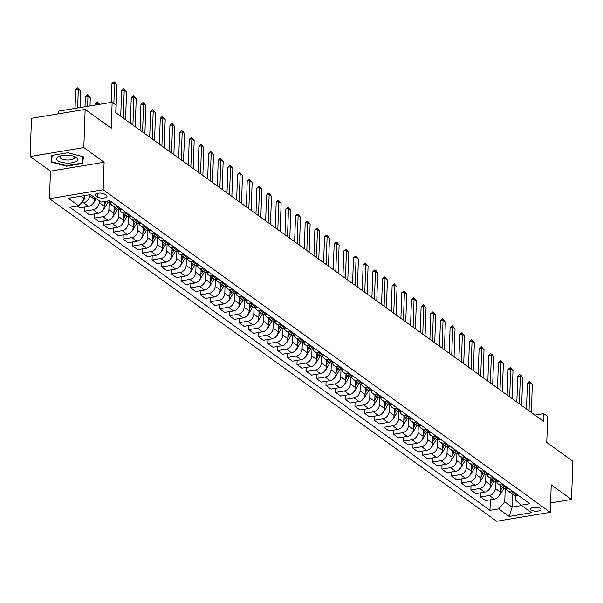 <?xml version="1.0" encoding="UTF-8"?>
<svg xmlns="http://www.w3.org/2000/svg" width="603" height="603" viewBox="0 0 603 603"><rect width="100%" height="100%" fill="white"/><g stroke="black" fill="none" stroke-linecap="round" stroke-linejoin="round"><path stroke-width="0.9" d="M540.454 508.48A5.261 1.937 -178 0 0 534.575 507.327A5.261 1.937 -178 0 0 530.557 509.068A5.261 1.937 -178 0 0 531.175 510.017A5.261 1.937 -178 0 0 537.054 511.171A5.261 1.937 -178 0 0 541.072 509.429A5.261 1.937 -178 0 0 540.454 508.48M49.476 198.658L496.593 521.248L550.268 512.339L103.151 189.749L49.476 198.658L50.441 171.154L104.108 162.237L83.817 147.599L30.15 156.516L50.441 171.154M30.15 156.516L31.484 118.309L85.151 109.399L111.238 128.22L112.143 102.239L58.476 111.156L58.385 113.846M550.592 502.94L571.516 499.465L572.85 461.265L546.763 442.444L547.675 416.462L543.808 413.673L534.982 415.143M83.817 147.599L85.151 109.399M112.143 102.239L116.01 105.028L115.746 112.671L543.544 421.316L543.808 413.673M95.719 195.711L97.415 196.94A5.095 1.877 -178 0 0 103.113 198.055A5.095 1.877 -178 0 0 107.01 196.374A5.095 1.877 -178 0 0 106.407 195.447L104.711 194.219A5.095 1.877 -178 0 0 99.013 193.111A5.095 1.877 -178 0 0 95.116 194.792A5.095 1.877 -178 0 0 95.719 195.711L95.779 193.91M81.096 196.156L84.684 198.741L78.669 205.819L69.895 207.274L489.96 510.349L490.329 499.789M78.669 205.819L68.237 198.289L90.571 194.581L101.01 202.111L109.784 200.648L529.849 503.724L521.075 505.178L531.507 512.708L509.173 516.417L498.734 508.887L489.96 510.349M104.108 162.237L103.151 189.749M571.516 499.465L551.225 484.827L550.268 512.339M521.075 505.178L515.49 500.03L515.648 495.493M512.542 494.287L512.098 507.108L521.572 505.54M84.797 195.538L84.684 198.741M89.576 194.746L89.546 195.666A6.58 5.359 125.8 0 1 83.531 202.744L80.915 203.181M94.633 197.505L94.573 199.291A6.58 5.359 125.8 0 1 88.558 206.369L79.777 207.824L77.305 206.045M99.269 200.852L99.209 202.638A6.58 5.359 125.8 0 1 93.194 209.716L84.42 211.171L84.563 207.033M104.394 201.545L104.229 206.264A6.58 5.359 125.8 0 1 98.214 213.341L89.44 214.796L84.42 211.171M109.113 202.661L108.872 209.61A6.58 5.359 125.8 0 1 102.857 216.688L94.076 218.143L94.219 214.005M114.118 206.829L113.892 213.236A6.58 5.359 125.8 0 1 107.877 220.306L99.103 221.768L94.076 218.143M118.776 209.625L118.527 216.583A6.58 5.359 125.8 0 1 112.512 223.653L103.739 225.115L103.882 220.969M123.781 213.801L123.555 220.201A6.58 5.359 125.8 0 1 117.54 227.278L108.766 228.741L103.739 225.115M128.431 216.598L128.19 223.547A6.58 5.359 125.8 0 1 122.175 230.625L113.402 232.087L113.545 227.942M133.436 220.773L133.218 227.173A6.58 5.359 125.8 0 1 127.203 234.25L118.422 235.705L113.402 232.087M138.095 223.57L137.853 230.519A6.58 5.359 125.8 0 1 131.838 237.597L123.057 239.052L123.208 234.914M143.099 227.738L142.873 234.145A6.58 5.359 125.8 0 1 136.858 241.223L128.085 242.677L123.057 239.052M147.758 230.542L147.516 237.492A6.58 5.359 125.8 0 1 141.501 244.569L132.72 246.024L132.864 241.886M152.763 234.71L152.536 241.117A6.58 5.359 125.8 0 1 146.521 248.195L137.748 249.65L132.72 246.024M157.421 237.507L157.172 244.464A6.58 5.359 125.8 0 1 151.157 251.534L142.383 252.996L142.527 248.858M162.426 241.682L162.199 248.089A6.58 5.359 125.8 0 1 156.185 255.159L147.403 256.622L142.383 252.996M167.076 244.479L166.835 251.428A6.58 5.359 125.8 0 1 160.82 258.506L152.046 259.968L152.19 255.823M172.081 248.655L171.863 255.054A6.58 5.359 125.8 0 1 165.848 262.132L157.066 263.586L152.046 259.968M176.739 251.451L176.498 258.401A6.58 5.359 125.8 0 1 170.483 265.478L161.702 266.933L161.853 262.795M181.744 255.619L181.518 262.026A6.58 5.359 125.8 0 1 175.503 269.104L166.73 270.559L161.702 266.933M186.402 258.423L186.161 265.373A6.58 5.359 125.8 0 1 180.146 272.45L171.365 273.905L171.508 269.767M191.407 262.591L191.181 268.998A6.58 5.359 125.8 0 1 185.166 276.076L176.393 277.531L171.365 273.905M196.065 265.388L195.817 272.345A6.58 5.359 125.8 0 1 189.802 279.415L181.028 280.877L181.171 276.739M201.07 269.564L200.844 275.97A6.58 5.359 125.8 0 1 194.829 283.041L186.048 284.503L181.028 280.877M205.721 272.36L205.48 279.31A6.58 5.359 125.8 0 1 199.465 286.387L190.691 287.85L190.834 283.704M210.726 276.536L210.507 282.935A6.58 5.359 125.8 0 1 204.492 290.013L195.711 291.468L190.691 287.85M215.384 279.332L215.143 286.282A6.58 5.359 125.8 0 1 209.128 293.36L200.347 294.814L200.498 290.676M220.389 283.5L220.163 289.907A6.58 5.359 125.8 0 1 214.148 296.985L205.374 298.44L200.347 294.814M225.047 286.304L224.806 293.254A6.58 5.359 125.8 0 1 218.783 300.332L210.01 301.786L210.153 297.648M230.052 290.473L229.826 296.88A6.58 5.359 125.8 0 1 223.811 303.957L215.037 305.412L210.01 301.786M234.71 293.277L234.461 300.226A6.58 5.359 125.8 0 1 228.447 307.304L219.673 308.759L219.816 304.621M239.715 297.445L239.489 303.852A6.58 5.359 125.8 0 1 233.474 310.922L224.693 312.384L219.673 308.759M244.366 300.241L244.125 307.198A6.58 5.359 125.8 0 1 238.11 314.269L229.336 315.731L229.479 311.585M249.371 304.417L249.152 310.816A6.58 5.359 125.8 0 1 243.137 317.894L234.356 319.356L229.336 315.731M254.029 307.213L253.788 314.163A6.58 5.359 125.8 0 1 247.773 321.241L238.992 322.695L239.142 318.557M259.034 311.382L258.808 317.789A6.58 5.359 125.8 0 1 252.793 324.866L244.019 326.321L238.992 322.695M263.692 314.186L263.451 321.135A6.58 5.359 125.8 0 1 257.428 328.213L248.655 329.668L248.798 325.53M268.697 318.354L268.471 324.761A6.58 5.359 125.8 0 1 262.456 331.838L253.682 333.293L248.655 329.668M273.355 321.158L273.106 328.107A6.58 5.359 125.8 0 1 267.091 335.185L258.318 336.64L258.461 332.502M278.36 325.326L278.134 331.733A6.58 5.359 125.8 0 1 272.119 338.803L263.338 340.265L258.318 336.64M283.011 328.122L282.769 335.08A6.58 5.359 125.8 0 1 276.754 342.15L267.981 343.612L268.124 339.466M288.015 332.298L287.797 338.698A6.58 5.359 125.8 0 1 281.774 345.775L273.001 347.238L267.981 343.612M292.674 335.095L292.432 342.044A6.58 5.359 125.8 0 1 286.417 349.122L277.636 350.577L277.787 346.439M297.678 339.27L297.452 345.67A6.58 5.359 125.8 0 1 291.437 352.747L282.664 354.202L277.636 350.577M302.337 342.067L302.095 349.016A6.58 5.359 125.8 0 1 296.073 356.094L287.299 357.549L287.443 353.411M307.342 346.235L307.115 352.642A6.58 5.359 125.8 0 1 301.101 359.72L292.327 361.174L287.299 357.549M312 349.039L311.751 355.989A6.58 5.359 125.8 0 1 305.736 363.066L296.962 364.521L297.106 360.383M316.997 353.207L316.779 359.614A6.58 5.359 125.8 0 1 310.764 366.692L301.982 368.147L296.962 364.521M321.655 356.004L321.414 362.961A6.58 5.359 125.8 0 1 315.399 370.031L306.626 371.493L306.769 367.355M326.66 360.179L326.442 366.579A6.58 5.359 125.8 0 1 320.419 373.656L311.645 375.119L306.626 371.493M331.318 362.976L331.077 369.925A6.58 5.359 125.8 0 1 325.062 377.003L316.281 378.465L316.432 374.32M336.323 367.152L336.097 373.551A6.58 5.359 125.8 0 1 330.082 380.629L321.309 382.083L316.281 378.465M340.981 369.948L340.74 376.898A6.58 5.359 125.8 0 1 334.718 383.975L325.944 385.43L326.087 381.292M345.986 374.116L345.76 380.523A6.58 5.359 125.8 0 1 339.745 387.601L330.972 389.056L325.944 385.43M350.644 376.92L350.396 383.87A6.58 5.359 125.8 0 1 344.381 390.948L335.607 392.402L335.75 388.264M355.642 381.088L355.423 387.495A6.58 5.359 125.8 0 1 349.408 394.573L340.627 396.028L335.607 392.402M360.3 383.885L360.059 390.842A6.58 5.359 125.8 0 1 354.044 397.912L345.27 399.374L345.413 395.236M365.305 388.061L365.086 394.468A6.58 5.359 125.8 0 1 359.064 401.538L350.29 403L345.27 399.374M369.963 390.857L369.722 397.807A6.58 5.359 125.8 0 1 363.707 404.884L354.926 406.347L355.077 402.201M374.968 395.033L374.742 401.432A6.58 5.359 125.8 0 1 368.727 408.51L359.953 409.965L354.926 406.347M379.626 397.829L379.385 404.779A6.58 5.359 125.8 0 1 373.363 411.857L364.589 413.311L364.732 409.173M384.631 401.997L384.405 408.404A6.58 5.359 125.8 0 1 378.39 415.482L369.616 416.937L364.589 413.311M389.282 404.801L389.041 411.751A6.58 5.359 125.8 0 1 383.026 418.829L374.252 420.283L374.395 416.145M394.287 408.97L394.068 415.377A6.58 5.359 125.8 0 1 388.053 422.454L379.272 423.909L374.252 420.283M398.945 411.774L398.704 418.723A6.58 5.359 125.8 0 1 392.689 425.801L383.915 427.256L384.058 423.118M403.95 415.942L403.731 422.349A6.58 5.359 125.8 0 1 397.709 429.419L388.935 430.881L383.915 427.256M408.608 418.738L408.367 425.688A6.58 5.359 125.8 0 1 402.352 432.766L393.571 434.228L393.721 430.082M413.613 422.914L413.387 429.313A6.58 5.359 125.8 0 1 407.372 436.391L398.598 437.853L393.571 434.228M418.271 425.71L418.03 432.66A6.58 5.359 125.8 0 1 412.007 439.738L403.234 441.192L403.377 437.054M423.276 429.879L423.05 436.286A6.58 5.359 125.8 0 1 417.035 443.363L408.261 444.818L403.234 441.192M427.926 432.683L427.685 439.632A6.58 5.359 125.8 0 1 421.67 446.71L412.897 448.165L413.04 444.027M432.931 436.851L432.713 443.258A6.58 5.359 125.8 0 1 426.698 450.335L417.917 451.79L412.897 448.165M437.59 439.655L437.348 446.604A6.58 5.359 125.8 0 1 431.333 453.682L422.56 455.137L422.703 450.999M442.594 443.823L442.376 450.23A6.58 5.359 125.8 0 1 436.353 457.3L427.58 458.762L422.56 455.137M447.253 446.619L447.011 453.577A6.58 5.359 125.8 0 1 440.997 460.647L432.215 462.109L432.366 457.963M452.258 450.795L452.031 457.195A6.58 5.359 125.8 0 1 446.016 464.272L437.243 465.735L432.215 462.109M456.916 453.592L456.675 460.541A6.58 5.359 125.8 0 1 450.652 467.619L441.878 469.074L442.022 464.936M461.921 457.767L461.694 464.167A6.58 5.359 125.8 0 1 455.68 471.245L446.906 472.699L441.878 469.074M466.571 460.564L466.33 467.513A6.58 5.359 125.8 0 1 460.315 474.591L451.541 476.046L451.685 471.908M471.576 464.732L471.358 471.139A6.58 5.359 125.8 0 1 465.343 478.217L456.561 479.671L451.541 476.046M476.234 467.536L475.993 474.486A6.58 5.359 125.8 0 1 469.978 481.563L461.205 483.018L461.348 478.88M481.239 471.704L481.021 478.111A6.58 5.359 125.8 0 1 474.998 485.189L466.225 486.644L461.205 483.018M485.897 474.501L485.656 481.458A6.58 5.359 125.8 0 1 479.641 488.528L470.86 489.99L471.011 485.852M490.902 478.676L490.676 485.076A6.58 5.359 125.8 0 1 484.661 492.154L475.888 493.616L470.86 489.99M495.56 481.473L495.319 488.422A6.58 5.359 125.8 0 1 489.297 495.5L480.523 496.962L480.666 492.817M500.565 485.649L500.339 492.048A6.58 5.359 125.8 0 1 494.324 499.126L485.551 500.58L480.523 496.962M505.216 488.445L504.756 501.817L512.098 507.108L509.173 516.417M112.256 202.435L110.892 202.661A6.58 5.359 125.8 0 1 107.259 201.884L106.347 201.221M116.892 205.781L115.527 206.007A6.58 5.359 125.8 0 1 111.894 205.224A6.58 5.359 125.8 0 1 110.168 202.729M121.919 209.407L120.555 209.633A6.58 5.359 125.8 0 1 116.922 208.849L111.894 205.224M126.555 212.746L125.19 212.972A6.58 5.359 125.8 0 1 121.557 212.196A6.58 5.359 125.8 0 1 119.831 209.701M131.575 216.371L130.218 216.598A6.58 5.359 125.8 0 1 126.577 215.821L121.557 212.196M136.218 219.718L134.853 219.944A6.58 5.359 125.8 0 1 131.22 219.168A6.58 5.359 125.8 0 1 129.494 216.673M141.238 223.344L139.873 223.57A6.58 5.359 125.8 0 1 136.24 222.793L131.22 219.168M145.873 226.69L144.516 226.916A6.58 5.359 125.8 0 1 140.876 226.14A6.58 5.359 125.8 0 1 139.15 223.645M150.901 230.316L149.536 230.542A6.58 5.359 125.8 0 1 145.903 229.766L140.876 226.14M155.536 233.663L154.172 233.889A6.58 5.359 125.8 0 1 150.539 233.105A6.58 5.359 125.8 0 1 148.813 230.61M160.564 237.288L159.2 237.514A6.58 5.359 125.8 0 1 155.566 236.73L150.539 233.105M165.199 240.627L163.835 240.853A6.58 5.359 125.8 0 1 160.202 240.077A6.58 5.359 125.8 0 1 158.476 237.582M170.219 244.253L168.863 244.479A6.58 5.359 125.8 0 1 165.222 243.702L160.202 240.077M174.862 247.599L173.498 247.825A6.58 5.359 125.8 0 1 169.865 247.049A6.58 5.359 125.8 0 1 168.139 244.554M179.882 251.225L178.518 251.451A6.58 5.359 125.8 0 1 174.885 250.675L169.865 247.049M184.518 254.572L183.161 254.798A6.58 5.359 125.8 0 1 179.521 254.021A6.58 5.359 125.8 0 1 177.795 251.526M189.546 258.197L188.181 258.423A6.58 5.359 125.8 0 1 184.548 257.647L179.521 254.021M194.181 261.544L192.817 261.77A6.58 5.359 125.8 0 1 189.184 260.993A6.58 5.359 125.8 0 1 187.458 258.499M199.209 265.169L197.844 265.395A6.58 5.359 125.8 0 1 194.211 264.611L189.184 260.993M203.844 268.516L202.48 268.742A6.58 5.359 125.8 0 1 198.847 267.958A6.58 5.359 125.8 0 1 197.121 265.463M208.864 272.134L207.507 272.36A6.58 5.359 125.8 0 1 203.867 271.584L198.847 267.958M213.507 275.481L212.143 275.707A6.58 5.359 125.8 0 1 208.51 274.93A6.58 5.359 125.8 0 1 206.784 272.435M218.527 279.106L217.163 279.332A6.58 5.359 125.8 0 1 213.53 278.556L208.51 274.93M223.163 282.453L221.806 282.679A6.58 5.359 125.8 0 1 218.165 281.903A6.58 5.359 125.8 0 1 216.439 279.408M228.19 286.078L226.826 286.304A6.58 5.359 125.8 0 1 223.193 285.528L218.165 281.903M232.826 289.425L231.462 289.651A6.58 5.359 125.8 0 1 227.828 288.875A6.58 5.359 125.8 0 1 226.102 286.38M237.853 293.05L236.489 293.277A6.58 5.359 125.8 0 1 232.856 292.493L227.828 288.875M242.489 296.397L241.125 296.623A6.58 5.359 125.8 0 1 237.492 295.839A6.58 5.359 125.8 0 1 235.765 293.344M247.509 300.015L246.152 300.241A6.58 5.359 125.8 0 1 242.512 299.465L237.492 295.839M252.152 303.362L250.788 303.588A6.58 5.359 125.8 0 1 247.155 302.812A6.58 5.359 125.8 0 1 245.429 300.317M257.172 306.987L255.808 307.213A6.58 5.359 125.8 0 1 252.175 306.437L247.155 302.812M261.808 310.334L260.451 310.56A6.58 5.359 125.8 0 1 256.81 309.784A6.58 5.359 125.8 0 1 255.084 307.289M266.835 313.959L265.471 314.186A6.58 5.359 125.8 0 1 261.838 313.409L256.81 309.784M271.471 317.306L270.106 317.532A6.58 5.359 125.8 0 1 266.473 316.756A6.58 5.359 125.8 0 1 264.747 314.261M276.498 320.932L275.134 321.158A6.58 5.359 125.8 0 1 271.501 320.381L266.473 316.756M281.134 324.278L279.769 324.504A6.58 5.359 125.8 0 1 276.136 323.721A6.58 5.359 125.8 0 1 274.41 321.226M286.154 327.904L284.797 328.13A6.58 5.359 125.8 0 1 281.156 327.346L276.136 323.721M290.797 331.243L289.432 331.469A6.58 5.359 125.8 0 1 285.799 330.693A6.58 5.359 125.8 0 1 284.073 328.198M295.817 334.869L294.452 335.095A6.58 5.359 125.8 0 1 290.819 334.318L285.799 330.693M300.452 338.215L299.096 338.441A6.58 5.359 125.8 0 1 295.455 337.665A6.58 5.359 125.8 0 1 293.729 335.17M305.48 341.841L304.116 342.067A6.58 5.359 125.8 0 1 300.482 341.29L295.455 337.665M310.115 345.187L308.751 345.413A6.58 5.359 125.8 0 1 305.118 344.637A6.58 5.359 125.8 0 1 303.392 342.142M315.143 348.813L313.779 349.039A6.58 5.359 125.8 0 1 310.146 348.263L305.118 344.637M319.778 352.16L318.414 352.386A6.58 5.359 125.8 0 1 314.781 351.602A6.58 5.359 125.8 0 1 313.055 349.107M324.798 355.785L323.442 356.011A6.58 5.359 125.8 0 1 319.801 355.227L314.781 351.602M329.442 359.124L328.077 359.35A6.58 5.359 125.8 0 1 324.444 358.574A6.58 5.359 125.8 0 1 322.718 356.079M334.461 362.75L333.097 362.976A6.58 5.359 125.8 0 1 329.464 362.199L324.444 358.574M339.097 366.096L337.74 366.322A6.58 5.359 125.8 0 1 334.1 365.546A6.58 5.359 125.8 0 1 332.374 363.051M344.125 369.722L342.76 369.948A6.58 5.359 125.8 0 1 339.127 369.172L334.1 365.546M348.76 373.069L347.396 373.295A6.58 5.359 125.8 0 1 343.763 372.518A6.58 5.359 125.8 0 1 342.037 370.023M353.788 376.694L352.423 376.92A6.58 5.359 125.8 0 1 348.79 376.144L343.763 372.518M358.423 380.041L357.059 380.267A6.58 5.359 125.8 0 1 353.426 379.491A6.58 5.359 125.8 0 1 351.7 376.988M363.443 383.666L362.086 383.892A6.58 5.359 125.8 0 1 358.446 383.109L353.426 379.491M368.086 387.013L366.722 387.239A6.58 5.359 125.8 0 1 363.089 386.455A6.58 5.359 125.8 0 1 361.363 383.96M373.106 390.631L371.742 390.857A6.58 5.359 125.8 0 1 368.109 390.081L363.089 386.455M377.742 393.978L376.385 394.204A6.58 5.359 125.8 0 1 372.744 393.427A6.58 5.359 125.8 0 1 371.018 390.932M382.769 397.603L381.405 397.829A6.58 5.359 125.8 0 1 377.772 397.053L372.744 393.427M387.405 400.95L386.041 401.176A6.58 5.359 125.8 0 1 382.408 400.4A6.58 5.359 125.8 0 1 380.681 397.905M392.432 404.575L391.068 404.801A6.58 5.359 125.8 0 1 387.435 404.025L382.408 400.4M397.068 407.922L395.704 408.148A6.58 5.359 125.8 0 1 392.071 407.372A6.58 5.359 125.8 0 1 390.345 404.877M402.088 411.548L400.731 411.774A6.58 5.359 125.8 0 1 397.091 410.99L392.071 407.372M406.731 414.894L405.367 415.12A6.58 5.359 125.8 0 1 401.734 414.336A6.58 5.359 125.8 0 1 400.008 411.841M411.751 418.512L410.387 418.738A6.58 5.359 125.8 0 1 406.754 417.962L401.734 414.336M416.387 421.859L415.03 422.085A6.58 5.359 125.8 0 1 411.389 421.309A6.58 5.359 125.8 0 1 409.663 418.814M421.414 425.484L420.05 425.71A6.58 5.359 125.8 0 1 416.417 424.934L411.389 421.309M426.05 428.831L424.685 429.057A6.58 5.359 125.8 0 1 421.052 428.281A6.58 5.359 125.8 0 1 419.326 425.786M431.077 432.457L429.713 432.683A6.58 5.359 125.8 0 1 426.08 431.906L421.052 428.281M435.713 435.803L434.348 436.029A6.58 5.359 125.8 0 1 430.715 435.253A6.58 5.359 125.8 0 1 428.989 432.758M440.733 439.429L439.376 439.655A6.58 5.359 125.8 0 1 435.735 438.871L430.715 435.253M445.376 442.775L444.012 443.001A6.58 5.359 125.8 0 1 440.378 442.218A6.58 5.359 125.8 0 1 438.652 439.723M450.396 446.393L449.031 446.627A6.58 5.359 125.8 0 1 445.398 445.843L440.378 442.218M455.031 449.74L453.675 449.966A6.58 5.359 125.8 0 1 450.034 449.19A6.58 5.359 125.8 0 1 448.308 446.695M460.059 453.366L458.695 453.592A6.58 5.359 125.8 0 1 455.061 452.815L450.034 449.19M464.694 456.712L463.33 456.938A6.58 5.359 125.8 0 1 459.697 456.162A6.58 5.359 125.8 0 1 457.971 453.667M469.722 460.338L468.358 460.564A6.58 5.359 125.8 0 1 464.725 459.788L459.697 456.162M474.357 463.684L472.993 463.911A6.58 5.359 125.8 0 1 469.36 463.134A6.58 5.359 125.8 0 1 467.634 460.639M479.377 467.31L478.021 467.536A6.58 5.359 125.8 0 1 474.38 466.76L469.36 463.134M484.021 470.657L482.656 470.883A6.58 5.359 125.8 0 1 479.023 470.099A6.58 5.359 125.8 0 1 477.297 467.604M489.041 474.282L487.676 474.508A6.58 5.359 125.8 0 1 484.043 473.724L479.023 470.099M493.676 477.621L492.319 477.847A6.58 5.359 125.8 0 1 488.679 477.071A6.58 5.359 125.8 0 1 486.953 474.576M498.704 481.247L497.339 481.473A6.58 5.359 125.8 0 1 493.706 480.697L488.679 477.071M503.339 484.593L501.975 484.82A6.58 5.359 125.8 0 1 498.342 484.043A6.58 5.359 125.8 0 1 496.616 481.548M508.367 488.219L507.002 488.445A6.58 5.359 125.8 0 1 503.369 487.669L498.342 484.043M513.002 491.566L511.638 491.792A6.58 5.359 125.8 0 1 508.005 491.015A6.58 5.359 125.8 0 1 506.279 488.52M498.734 508.887L504.756 501.817M518.022 495.191L516.665 495.417A6.58 5.359 125.8 0 1 513.025 494.641L508.005 491.015M51.059 162.132L66.601 166.172L82.769 163.488L83.387 156.765L67.853 152.725L51.685 155.408L51.059 162.132M82.845 157.089L83.026 156.667M82.988 157.066L82.769 163.488M66.624 165.652L66.601 166.172M113.861 103.475L114.57 83.139L111.962 83.568L114.133 81.752L116.892 84.812L115.912 112.791M111.306 102.382L111.962 83.568M116.892 84.812L114.57 83.139L114.133 81.752M80.041 107.568L80.629 90.834L78.307 89.161L77.651 107.967M75.699 89.591L77.433 87.842L77.87 87.774L78.307 89.161L75.699 89.591L75.043 108.404M77.87 87.774L80.629 90.834M123.253 118.09L124.233 90.111L121.618 90.54L123.796 88.716L126.547 91.784L125.575 119.763M120.721 116.258L121.618 90.54M126.547 91.784L124.233 90.111L123.796 88.716M132.916 125.055L133.896 97.075L131.281 97.513L133.451 95.689L136.21 98.749L135.238 126.728M130.384 123.231L131.281 97.513M136.21 98.749L133.896 97.075L133.451 95.689M142.579 132.027L143.552 104.048L140.944 104.485L142.677 102.736L144.275 103.497L145.873 105.721L144.893 133.7M140.047 130.203L140.944 104.485M145.873 105.721L143.552 104.048L143.115 102.661M92.787 203.814A4.357 3.55 -54.2 0 0 94.008 202.404L96.239 198.666M90.005 105.917L90.284 97.807L87.97 96.133L87.616 106.316M85.355 96.563L87.533 94.739L87.97 96.133L85.355 96.563L85 106.746M87.533 94.739L90.284 97.807M102.45 210.786A4.357 3.55 -54.2 0 0 103.671 209.377L107.779 202.487A12.58 10.251 -54.2 0 0 107.907 202.269M104.281 204.832L106.309 201.425A12.58 10.251 -54.2 0 0 106.407 201.266M104.967 201.447L104.364 202.465M99.374 104.357L97.633 103.098L97.573 104.658M95.018 103.535L97.189 101.711L97.633 103.098L95.018 103.535L94.965 105.095M97.189 101.711L99.623 104.319M112.113 217.758A4.357 3.55 -54.2 0 0 113.334 216.349L117.442 209.452A12.58 10.251 -54.2 0 0 117.57 209.241M113.944 211.796L115.972 208.397A12.58 10.251 -54.2 0 0 116.062 208.239M115.135 207.568A12.58 10.251 125.8 0 1 115.045 207.726L114.027 209.437M152.235 138.999L153.215 111.02L150.607 111.449L152.778 109.633L155.536 112.693L154.556 140.672M149.71 137.167L150.607 111.449M155.536 112.693L153.215 111.02L152.778 109.633M121.776 224.723A4.357 3.55 -54.2 0 0 122.997 223.314L127.105 216.424A12.58 10.251 -54.2 0 0 127.225 216.206M123.607 218.768L125.635 215.369A12.58 10.251 -54.2 0 0 125.726 215.203M124.798 214.54A12.58 10.251 125.8 0 1 124.708 214.698L123.683 216.409M76.302 161.498A10.688 3.935 -178 0 0 75.111 156.72A10.688 3.935 -178 0 0 59.554 156.177A10.688 3.935 -178 0 0 58.174 156.788A10.688 3.935 -178 0 0 61.581 162.313A10.688 3.935 -178 0 0 76.302 161.498M61.046 155.747A7.319 2.691 -178 0 0 59.983 157.074A7.319 2.691 -178 0 0 65.245 159.855A7.319 2.691 -178 0 0 73.506 158.943A7.319 2.691 -178 0 0 74.614 157.587A7.319 2.691 -178 0 0 73.649 156.185M82.89 156.629L82.294 163.051L66.632 165.659L51.579 161.74L51.813 155.386M51.579 161.74L52.167 155.325M161.898 145.971L162.878 117.992L160.262 118.422L162.003 116.673L163.594 117.434L165.192 119.665L164.22 147.645M159.365 144.14L160.262 118.422M165.192 119.665L162.878 117.992L162.441 116.605M171.561 152.936L172.541 124.957L169.925 125.394L172.096 123.57L174.855 126.63L173.883 154.609M169.028 151.112L169.925 125.394M174.855 126.63L172.541 124.957L172.096 123.57M181.224 159.908L182.196 131.929L179.588 132.366L181.322 130.617L182.92 131.379L184.518 133.602L183.538 161.581M178.692 158.084L179.588 132.366M184.518 133.602L182.196 131.929L181.759 130.542M190.88 166.88L191.86 138.901L189.252 139.331L191.422 137.514L194.181 140.574L193.201 168.554M188.355 165.056L189.252 139.331M194.181 140.574L191.86 138.901L191.422 137.514M200.543 173.852L201.523 145.873L198.907 146.303L201.085 144.486L203.837 147.547L202.864 175.526M198.01 172.021L198.907 146.303M203.837 147.547L201.523 145.873L201.085 144.486M131.431 231.695A4.357 3.55 -54.2 0 0 132.652 230.286L136.76 223.396A12.58 10.251 -54.2 0 0 136.889 223.178M133.263 225.741L135.291 222.334A12.58 10.251 -54.2 0 0 135.389 222.175M134.461 221.505A12.58 10.251 125.8 0 1 134.363 221.67L133.346 223.374M141.094 238.667A4.357 3.55 -54.2 0 0 142.316 237.258L146.423 230.369A12.58 10.251 -54.2 0 0 146.552 230.15M142.926 232.713L144.954 229.306A12.58 10.251 -54.2 0 0 145.052 229.148M144.125 228.477A12.58 10.251 125.8 0 1 144.027 228.635L143.009 230.346M150.758 245.64A4.357 3.55 -54.2 0 0 151.979 244.23L156.087 237.333A12.58 10.251 -54.2 0 0 156.215 237.122M152.589 239.685L154.617 236.278A12.58 10.251 -54.2 0 0 154.707 236.12M153.78 235.449A12.58 10.251 125.8 0 1 153.69 235.607L152.672 237.318M160.421 252.612A4.357 3.55 -54.2 0 0 161.642 251.195L165.742 244.305A12.58 10.251 -54.2 0 0 165.87 244.087M162.252 246.65L164.28 243.25A12.58 10.251 -54.2 0 0 164.37 243.084M163.443 242.421A12.58 10.251 125.8 0 1 163.353 242.579L162.328 244.29M170.076 259.576A4.357 3.55 -54.2 0 0 171.297 258.167L175.405 251.278A12.58 10.251 -54.2 0 0 175.533 251.059M171.908 253.622L173.935 250.215A12.58 10.251 -54.2 0 0 174.033 250.057M173.106 249.386A12.58 10.251 125.8 0 1 173.008 249.552L171.991 251.255M210.206 180.817L211.186 152.838L208.57 153.275L210.311 151.526L211.902 152.288L213.5 154.511L212.527 182.49M207.673 178.993L208.57 153.275M213.5 154.511L211.186 152.838L210.741 151.451M179.739 266.549A4.357 3.55 -54.2 0 0 180.96 265.139L185.068 258.25A12.58 10.251 -54.2 0 0 185.196 258.031M181.571 260.594L183.598 257.187A12.58 10.251 -54.2 0 0 183.696 257.029M182.769 256.358A12.58 10.251 125.8 0 1 182.671 256.516L181.654 258.227M219.869 187.789L220.841 159.81L218.233 160.247L219.967 158.499L221.565 159.26L223.163 161.483L222.183 189.463M217.336 185.965L218.233 160.247M223.163 161.483L220.841 159.81L220.404 158.423M189.402 273.521A4.357 3.55 -54.2 0 0 190.623 272.111L194.731 265.222A12.58 10.251 -54.2 0 0 194.859 265.003M191.234 267.566L193.261 264.159A12.58 10.251 -54.2 0 0 193.352 264.001M192.425 263.33A12.58 10.251 125.8 0 1 192.334 263.488L191.317 265.199M229.524 194.761L230.504 166.782L227.896 167.219L229.63 165.463L231.228 166.232L232.826 168.456L231.846 196.435M226.999 192.937L227.896 167.219M232.826 168.456L230.504 166.782L230.067 165.395M199.058 280.493A4.357 3.55 -54.2 0 0 200.286 279.076L204.387 272.187A12.58 10.251 -54.2 0 0 204.515 271.976M200.897 274.531L202.925 271.131A12.58 10.251 -54.2 0 0 203.015 270.966M202.088 270.302A12.58 10.251 125.8 0 1 201.997 270.461L200.972 272.172M239.187 201.734L240.167 173.754L237.552 174.184L239.73 172.368L242.481 175.428L241.509 203.407M236.655 199.902L237.552 174.184M242.481 175.428L240.167 173.754L239.73 172.368M208.721 287.458A4.357 3.55 -54.2 0 0 209.942 286.048L214.05 279.159A12.58 10.251 -54.2 0 0 214.178 278.94M210.553 281.503L212.58 278.104A12.58 10.251 -54.2 0 0 212.678 277.938M211.751 277.267A12.58 10.251 125.8 0 1 211.653 277.433L210.635 279.136M248.851 208.698L249.83 180.727L247.215 181.156L249.386 179.332L252.144 182.392L251.172 210.372M246.318 206.874L247.215 181.156M252.144 182.392L249.83 180.727L249.386 179.332M218.384 294.43A4.357 3.55 -54.2 0 0 219.605 293.02L223.713 286.131A12.58 10.251 -54.2 0 0 223.841 285.912M220.216 288.475L222.243 285.068A12.58 10.251 -54.2 0 0 222.341 284.91M221.414 284.239A12.58 10.251 125.8 0 1 221.316 284.405L220.299 286.108M258.514 215.67L259.486 187.691L256.878 188.128L258.612 186.38L260.21 187.141L261.808 189.365L260.828 217.344M255.981 213.846L256.878 188.128M261.808 189.365L259.486 187.691L259.049 186.304M228.047 301.402A4.357 3.55 -54.2 0 0 229.268 299.993L233.376 293.103A12.58 10.251 -54.2 0 0 233.504 292.885M229.879 295.447L231.906 292.04A12.58 10.251 -54.2 0 0 231.997 291.882M231.07 291.211A12.58 10.251 125.8 0 1 230.979 291.37L229.962 293.081M268.169 222.643L269.149 194.663L266.541 195.101L268.275 193.352L269.873 194.113L271.471 196.337L270.491 224.316M265.644 220.819L266.541 195.101M271.471 196.337L269.149 194.663L268.712 193.277M277.832 229.615L278.812 201.636L276.197 202.065L278.375 200.249L281.126 203.309L280.154 231.288M275.3 227.783L276.197 202.065M281.126 203.309L278.812 201.636L278.375 200.249M287.495 236.587L288.475 208.608L285.86 209.037L288.03 207.213L290.789 210.281L289.817 238.253M284.963 234.755L285.86 209.037M290.789 210.281L288.475 208.608L288.03 207.213M297.158 243.552L298.131 215.573L295.523 216.01L297.256 214.261L298.854 215.022L300.452 217.246L299.472 245.225M294.626 241.728L295.523 216.01M300.452 217.246L298.131 215.573L297.694 214.186M306.814 250.524L307.794 222.545L305.186 222.982L306.919 221.233L308.517 221.994L310.115 224.218L309.135 252.197M304.289 248.7L305.186 222.982M310.115 224.218L307.794 222.545L307.357 221.158M316.477 257.496L317.457 229.517L314.841 229.947L317.02 228.13L319.771 231.19L318.799 259.169M313.944 255.664L314.841 229.947M319.771 231.19L317.457 229.517L317.02 228.13M326.14 264.468L327.12 236.489L324.504 236.919L326.246 235.17L327.836 235.931L329.434 238.162L328.462 266.142M323.607 262.637L324.504 236.919M329.434 238.162L327.12 236.489L326.675 235.102M335.803 271.433L336.776 243.454L334.168 243.891L335.901 242.142L337.499 242.903L339.097 245.127L338.117 273.106M333.271 269.609L334.168 243.891M339.097 245.127L336.776 243.454L336.338 242.067M345.459 278.405L346.439 250.426L343.831 250.863L346.001 249.039L348.76 252.099L347.78 280.078M342.934 276.581L343.831 250.863M348.76 252.099L346.439 250.426L346.001 249.039M355.122 285.377L356.102 257.398L353.486 257.828L355.664 256.011L358.416 259.071L357.443 287.051M352.589 283.553L353.486 257.828M358.416 259.071L356.102 257.398L355.664 256.011M364.785 292.349L365.765 264.37L363.149 264.8L365.32 262.983L368.079 266.044L367.106 294.023M362.252 290.518L363.149 264.8M368.079 266.044L365.765 264.37L365.32 262.983M374.448 299.314L375.42 271.335L372.812 271.772L374.546 270.023L376.144 270.785L377.742 273.008L376.762 300.987M371.915 297.49L372.812 271.772M377.742 273.008L375.42 271.335L374.983 269.948M384.103 306.286L385.083 278.307L382.475 278.744L384.646 276.92L387.405 279.98L386.425 307.96M381.571 304.462L382.475 278.744M387.405 279.98L385.083 278.307L384.646 276.92M393.767 313.259L394.746 285.279L392.131 285.709L394.309 283.892L397.06 286.953L396.088 314.932M391.234 311.434L392.131 285.709M397.06 286.953L394.746 285.279L394.309 283.892M403.43 320.231L404.409 292.251L401.794 292.681L403.965 290.865L406.724 293.925L405.751 321.904M400.897 318.399L401.794 292.681M406.724 293.925L404.409 292.251L403.965 290.865M413.093 327.195L414.065 299.216L411.457 299.653L413.191 297.905L414.789 298.666L416.387 300.889L415.407 328.869M410.56 325.371L411.457 299.653M416.387 300.889L414.065 299.216L413.628 297.829M422.748 334.168L423.728 306.188L421.12 306.626L423.291 304.801L426.05 307.862L425.07 335.841M420.216 332.343L421.12 306.626M426.05 307.862L423.728 306.188L423.291 304.801M432.411 341.14L433.391 313.161L430.776 313.598L432.954 311.774L435.705 314.834L434.733 342.813M429.879 339.316L430.776 313.598M435.705 314.834L433.391 313.161L432.954 311.774M442.074 348.112L443.054 320.133L440.439 320.562L442.61 318.746L445.368 321.806L444.396 349.785M439.542 346.28L440.439 320.562M445.368 321.806L443.054 320.133L442.61 318.746M451.737 355.084L452.71 327.105L450.102 327.535L452.273 325.71L455.031 328.771L454.051 356.75M449.205 353.252L450.102 327.535M455.031 328.771L452.71 327.105L452.273 325.71M461.393 362.049L462.373 334.07L459.765 334.507L461.936 332.683L464.694 335.743L463.715 363.722M458.86 360.225L459.765 334.507M464.694 335.743L462.373 334.07L461.936 332.683M471.056 369.021L472.036 341.042L469.42 341.479L471.599 339.655L474.35 342.715L473.378 370.694M468.523 367.197L469.42 341.479M474.35 342.715L472.036 341.042L471.599 339.655M480.719 375.993L481.699 348.014L479.084 348.444L481.254 346.627L484.013 349.687L483.041 377.666M478.187 374.161L479.084 348.444M484.013 349.687L481.699 348.014L481.254 346.627M490.382 382.965L491.355 354.986L488.747 355.416L490.48 353.667L492.078 354.428L493.676 356.659L492.696 384.639M487.85 381.134L488.747 355.416M493.676 356.659L491.355 354.986L490.917 353.592M500.038 389.93L501.018 361.951L498.41 362.388L500.58 360.564L503.339 363.624L502.359 391.603M497.505 388.106L498.41 362.388M503.339 363.624L501.018 361.951L500.58 360.564M509.701 396.902L510.681 368.923L508.065 369.36L510.244 367.536L512.995 370.596L512.022 398.575M507.168 395.078L508.065 369.36M512.995 370.596L510.681 368.923L510.244 367.536M237.703 308.374A4.357 3.55 -54.2 0 0 238.931 306.957L243.032 300.068A12.58 10.251 -54.2 0 0 243.16 299.857M239.534 302.412L241.569 299.013A12.58 10.251 -54.2 0 0 241.66 298.854M240.733 298.184A12.58 10.251 125.8 0 1 240.642 298.342L239.617 300.053M247.366 315.339A4.357 3.55 -54.2 0 0 248.587 313.929L252.695 307.04A12.58 10.251 -54.2 0 0 252.823 306.821M249.197 309.384L251.225 305.985A12.58 10.251 -54.2 0 0 251.323 305.819M250.396 305.156A12.58 10.251 125.8 0 1 250.298 305.314L249.28 307.025M257.029 322.311A4.357 3.55 -54.2 0 0 258.25 320.902L262.358 314.012A12.58 10.251 -54.2 0 0 262.486 313.794M258.86 316.356L260.888 312.949A12.58 10.251 -54.2 0 0 260.986 312.791M260.059 312.12A12.58 10.251 125.8 0 1 259.961 312.286L258.943 313.99M266.692 329.283A4.357 3.55 -54.2 0 0 267.913 327.874L272.021 320.984A12.58 10.251 -54.2 0 0 272.149 320.766M268.523 323.329L270.551 319.922A12.58 10.251 -54.2 0 0 270.641 319.763M269.714 319.093A12.58 10.251 125.8 0 1 269.624 319.251L268.606 320.962M276.347 336.255A4.357 3.55 -54.2 0 0 277.576 334.838L281.676 327.949A12.58 10.251 -54.2 0 0 281.805 327.738M278.179 330.293L280.214 326.894A12.58 10.251 -54.2 0 0 280.305 326.736M279.377 326.065A12.58 10.251 125.8 0 1 279.287 326.223L278.262 327.934M286.01 343.22A4.357 3.55 -54.2 0 0 287.232 341.811L291.339 334.921A12.58 10.251 -54.2 0 0 291.468 334.703M287.842 337.265L289.87 333.866A12.58 10.251 -54.2 0 0 289.968 333.7M289.041 333.037A12.58 10.251 125.8 0 1 288.943 333.195L287.925 334.906M295.674 350.192A4.357 3.55 -54.2 0 0 296.895 348.783L301.003 341.893A12.58 10.251 -54.2 0 0 301.131 341.675M297.505 344.238L299.533 340.831A12.58 10.251 -54.2 0 0 299.631 340.672M298.704 340.002A12.58 10.251 125.8 0 1 298.606 340.167L297.588 341.871M305.337 357.164A4.357 3.55 -54.2 0 0 306.558 355.755L310.666 348.866A12.58 10.251 -54.2 0 0 310.794 348.647M307.168 351.21L309.196 347.803A12.58 10.251 -54.2 0 0 309.286 347.645M308.359 346.974A12.58 10.251 125.8 0 1 308.269 347.132L307.251 348.843M314.992 364.137A4.357 3.55 -54.2 0 0 316.221 362.727L320.321 355.83A12.58 10.251 -54.2 0 0 320.449 355.619M316.824 358.182L318.859 354.775A12.58 10.251 -54.2 0 0 318.949 354.617M318.022 353.946A12.58 10.251 125.8 0 1 317.932 354.104L316.907 355.815M324.655 371.101A4.357 3.55 -54.2 0 0 325.876 369.692L329.984 362.802A12.58 10.251 -54.2 0 0 330.112 362.584M326.487 365.147L328.514 361.747A12.58 10.251 -54.2 0 0 328.612 361.581M327.685 360.918A12.58 10.251 125.8 0 1 327.587 361.076L326.57 362.787M334.318 378.073A4.357 3.55 -54.2 0 0 335.539 376.664L339.647 369.775A12.58 10.251 -54.2 0 0 339.775 369.556M336.15 372.119L338.177 368.712A12.58 10.251 -54.2 0 0 338.275 368.554M337.348 367.883A12.58 10.251 125.8 0 1 337.25 368.049L336.233 369.752M343.981 385.046A4.357 3.55 -54.2 0 0 345.202 383.636L349.31 376.747A12.58 10.251 -54.2 0 0 349.439 376.528M345.813 379.091L347.841 375.684A12.58 10.251 -54.2 0 0 347.931 375.526M347.004 374.855A12.58 10.251 125.8 0 1 346.913 375.013L345.896 376.724M353.637 392.018A4.357 3.55 -54.2 0 0 354.865 390.608L358.966 383.719A12.58 10.251 -54.2 0 0 359.094 383.5M355.469 386.063L357.504 382.656A12.58 10.251 -54.2 0 0 357.594 382.498M356.667 381.827A12.58 10.251 125.8 0 1 356.577 381.985L355.551 383.696M363.3 398.99A4.357 3.55 -54.2 0 0 364.521 397.573L368.629 390.684A12.58 10.251 -54.2 0 0 368.757 390.473M365.132 393.028L367.159 389.628A12.58 10.251 -54.2 0 0 367.257 389.463M366.33 388.799A12.58 10.251 125.8 0 1 366.232 388.958L365.214 390.669M372.963 405.955A4.357 3.55 -54.2 0 0 374.184 404.545L378.292 397.656A12.58 10.251 -54.2 0 0 378.42 397.437M374.795 400L376.822 396.601A12.58 10.251 -54.2 0 0 376.92 396.435M375.993 395.764A12.58 10.251 125.8 0 1 375.895 395.93L374.878 397.633M382.626 412.927A4.357 3.55 -54.2 0 0 383.847 411.517L387.955 404.628A12.58 10.251 -54.2 0 0 388.083 404.409M384.458 406.972L386.485 403.565A12.58 10.251 -54.2 0 0 386.576 403.407M385.649 402.736A12.58 10.251 125.8 0 1 385.558 402.894L384.541 404.605M392.282 419.899A4.357 3.55 -54.2 0 0 393.51 418.49L397.611 411.6A12.58 10.251 -54.2 0 0 397.739 411.382M394.113 413.944L396.148 410.537A12.58 10.251 -54.2 0 0 396.239 410.379M395.312 409.708A12.58 10.251 125.8 0 1 395.221 409.867L394.196 411.578M401.945 426.871A4.357 3.55 -54.2 0 0 403.166 425.454L407.274 418.565A12.58 10.251 -54.2 0 0 407.402 418.354M403.776 420.909L405.804 417.51A12.58 10.251 -54.2 0 0 405.902 417.351M404.975 416.681A12.58 10.251 125.8 0 1 404.877 416.839L403.859 418.55M411.608 433.836A4.357 3.55 -54.2 0 0 412.829 432.426L416.937 425.537A12.58 10.251 -54.2 0 0 417.065 425.319M413.439 427.881L415.467 424.482A12.58 10.251 -54.2 0 0 415.565 424.316M414.638 423.653A12.58 10.251 125.8 0 1 414.54 423.811L413.522 425.522M421.271 440.808A4.357 3.55 -54.2 0 0 422.492 439.399L426.6 432.509A12.58 10.251 -54.2 0 0 426.72 432.291M423.102 434.853L425.13 431.447A12.58 10.251 -54.2 0 0 425.221 431.288M424.293 430.617A12.58 10.251 125.8 0 1 424.203 430.783L423.185 432.487M430.926 447.78A4.357 3.55 -54.2 0 0 432.155 446.371L436.255 439.481A12.58 10.251 -54.2 0 0 436.384 439.263M432.758 441.826L434.793 438.419A12.58 10.251 -54.2 0 0 434.884 438.26M433.956 437.59A12.58 10.251 125.8 0 1 433.866 437.748L432.841 439.459M440.589 454.752A4.357 3.55 -54.2 0 0 441.811 453.335L445.919 446.446A12.58 10.251 -54.2 0 0 446.047 446.235M442.421 448.79L444.449 445.391A12.58 10.251 -54.2 0 0 444.547 445.233M443.62 444.562A12.58 10.251 125.8 0 1 443.522 444.72L442.504 446.431M450.253 461.717A4.357 3.55 -54.2 0 0 451.474 460.308L455.582 453.418A12.58 10.251 -54.2 0 0 455.71 453.2M452.084 455.762L454.112 452.363A12.58 10.251 -54.2 0 0 454.21 452.197M453.283 451.534A12.58 10.251 125.8 0 1 453.185 451.692L452.167 453.403M459.916 468.689A4.357 3.55 -54.2 0 0 461.137 467.28L465.245 460.39A12.58 10.251 -54.2 0 0 465.365 460.172M461.747 462.735L463.775 459.328A12.58 10.251 -54.2 0 0 463.865 459.169M462.938 458.499A12.58 10.251 125.8 0 1 462.848 458.664L461.83 460.368M469.571 475.661A4.357 3.55 -54.2 0 0 470.8 474.252L474.9 467.363A12.58 10.251 -54.2 0 0 475.028 467.144M471.403 469.707L473.438 466.3A12.58 10.251 -54.2 0 0 473.528 466.142M472.601 465.471A12.58 10.251 125.8 0 1 472.511 465.629L471.486 467.34M479.234 482.634A4.357 3.55 -54.2 0 0 480.455 481.224L484.563 474.327A12.58 10.251 -54.2 0 0 484.691 474.116M481.066 476.671L483.093 473.272A12.58 10.251 -54.2 0 0 483.191 473.114M482.264 472.443A12.58 10.251 125.8 0 1 482.166 472.601L481.149 474.312M519.364 403.874L520.344 375.895L517.728 376.325L519.469 374.576L521.06 375.345L522.658 377.568L521.678 405.548M516.831 402.05L517.728 376.325M522.658 377.568L520.344 375.895L519.899 374.508M488.897 489.598A4.357 3.55 -54.2 0 0 490.118 488.189L494.226 481.3A12.58 10.251 -54.2 0 0 494.354 481.081M490.729 483.644L492.757 480.244A12.58 10.251 -54.2 0 0 492.855 480.078M491.927 479.415A12.58 10.251 125.8 0 1 491.829 479.573L490.812 481.284M529.027 410.847L529.999 382.867L527.391 383.297L529.125 381.548L530.723 382.317L532.321 384.541L531.341 412.52M526.494 409.015L527.391 383.297M532.321 384.541L529.999 382.867L529.562 381.48M498.56 496.57A4.357 3.55 -54.2 0 0 499.781 495.161L503.889 488.272A12.58 10.251 -54.2 0 0 504.01 488.053M500.392 490.616L502.42 487.209A12.58 10.251 -54.2 0 0 502.51 487.051M501.583 486.38A12.58 10.251 125.8 0 1 501.492 486.546L500.475 488.249M94.573 199.291L89.546 195.666M104.229 206.264L99.209 202.638M113.892 213.236L108.872 209.61M123.555 220.201L118.527 216.583M133.218 227.173L128.19 223.547M142.873 234.145L137.853 230.519M152.536 241.117L147.516 237.492M162.199 248.089L157.172 244.464M171.863 255.054L166.835 251.428M181.518 262.026L176.498 258.401M191.181 268.998L186.161 265.373M200.844 275.97L195.817 272.345M210.507 282.935L205.48 279.31M220.163 289.907L215.143 286.282M229.826 296.88L224.806 293.254M239.489 303.852L234.461 300.226M249.152 310.816L244.125 307.198M258.808 317.789L253.788 314.163M268.471 324.761L263.451 321.135M278.134 331.733L273.106 328.107M287.797 338.698L282.769 335.08M297.452 345.67L292.432 342.044M307.115 352.642L302.095 349.016M316.779 359.614L311.751 355.989M326.442 366.579L321.414 362.961M336.097 373.551L331.077 369.925M345.76 380.523L340.74 376.898M355.423 387.495L350.396 383.87M365.086 394.468L360.059 390.842M374.742 401.432L369.722 397.807M384.405 408.404L379.385 404.779M394.068 415.377L389.041 411.751M403.731 422.349L398.704 418.723M413.387 429.313L408.367 425.688M423.05 436.286L418.03 432.66M432.713 443.258L427.685 439.632M442.376 450.23L437.348 446.604M452.031 457.195L447.011 453.577M461.694 464.167L456.675 460.541M471.358 471.139L466.33 467.513M481.021 478.111L475.993 474.486M490.676 485.076L485.656 481.458M500.339 492.048L495.319 488.422M88.558 206.369L83.531 202.744M110.892 202.661L108.419 200.874M120.555 209.633L115.527 206.007M98.214 213.341L93.194 209.716M130.218 216.598L125.19 212.972M107.877 220.306L102.857 216.688M139.873 223.57L134.853 219.944M117.54 227.278L112.512 223.653M149.536 230.542L144.516 226.916M127.203 234.25L122.175 230.625M159.2 237.514L154.172 233.889M136.858 241.223L131.838 237.597M168.863 244.479L163.835 240.853M146.521 248.195L141.501 244.569M178.518 251.451L173.498 247.825M156.185 255.159L151.157 251.534M188.181 258.423L183.161 254.798M165.848 262.132L160.82 258.506M197.844 265.395L192.817 261.77M175.503 269.104L170.483 265.478M207.507 272.36L202.48 268.742M185.166 276.076L180.146 272.45M217.163 279.332L212.143 275.707M194.829 283.041L189.802 279.415M226.826 286.304L221.806 282.679M204.492 290.013L199.465 286.387M236.489 293.277L231.462 289.651M214.148 296.985L209.128 293.36M246.152 300.241L241.125 296.623M223.811 303.957L218.783 300.332M255.808 307.213L250.788 303.588M233.474 310.922L228.447 307.304M265.471 314.186L260.451 310.56M243.137 317.894L238.11 314.269M275.134 321.158L270.106 317.532M252.793 324.866L247.773 321.241M284.797 328.13L279.769 324.504M262.456 331.838L257.428 328.213M294.452 335.095L289.432 331.469M272.119 338.803L267.091 335.185M304.116 342.067L299.096 338.441M281.774 345.775L276.754 342.15M313.779 349.039L308.751 345.413M291.437 352.747L286.417 349.122M323.442 356.011L318.414 352.386M301.101 359.72L296.073 356.094M333.097 362.976L328.077 359.35M310.764 366.692L305.736 363.066M342.76 369.948L337.74 366.322M320.419 373.656L315.399 370.031M352.423 376.92L347.396 373.295M330.082 380.629L325.062 377.003M362.086 383.892L357.059 380.267M339.745 387.601L334.718 383.975M371.742 390.857L366.722 387.239M349.408 394.573L344.381 390.948M381.405 397.829L376.385 394.204M359.064 401.538L354.044 397.912M391.068 404.801L386.041 401.176M368.727 408.51L363.707 404.884M400.731 411.774L395.704 408.148M378.39 415.482L373.363 411.857M410.387 418.738L405.367 415.12M388.053 422.454L383.026 418.829M420.05 425.71L415.03 422.085M397.709 429.419L392.689 425.801M429.713 432.683L424.685 429.057M407.372 436.391L402.352 432.766M439.376 439.655L434.348 436.029M417.035 443.363L412.007 439.738M449.031 446.627L444.012 443.001M426.698 450.335L421.67 446.71M458.695 453.592L453.675 449.966M436.353 457.3L431.333 453.682M468.358 460.564L463.33 456.938M446.016 464.272L440.997 460.647M478.021 467.536L472.993 463.911M455.68 471.245L450.652 467.619M487.676 474.508L482.656 470.883M465.343 478.217L460.315 474.591M497.339 481.473L492.319 477.847M474.998 485.189L469.978 481.563M507.002 488.445L501.975 484.82M484.661 492.154L479.641 488.528M516.665 495.417L511.638 491.792M494.324 499.126L489.297 495.5M97.543 193.292L97.415 196.94M106.309 201.425L107.779 202.487M115.972 208.397L117.442 209.452M114.11 207.055L115.045 207.726M125.635 215.369L127.105 216.424M123.773 214.02L124.708 214.698M135.291 222.334L136.76 223.396M133.429 220.992L134.363 221.67M144.954 229.306L146.423 230.369M143.092 227.964L144.027 228.635M154.617 236.278L156.087 237.333M152.755 234.936L153.69 235.607M164.28 243.25L165.742 244.305M162.418 241.901L163.353 242.579M173.935 250.215L175.405 251.278M172.074 248.873L173.008 249.552M183.598 257.187L185.068 258.25M181.737 255.845L182.671 256.516M193.261 264.159L194.731 265.222M191.4 262.818L192.334 263.488M202.925 271.131L204.387 272.187M201.063 269.782L201.997 270.461M212.58 278.104L214.05 279.159M210.718 276.754L211.653 277.433M222.243 285.068L223.713 286.131M220.381 283.727L221.316 284.405M231.906 292.04L233.376 293.103M230.044 290.699L230.979 291.37M241.569 299.013L243.032 300.068M239.7 297.663L240.642 298.342M251.225 305.985L252.695 307.04M249.363 304.636L250.298 305.314M260.888 312.949L262.358 314.012M259.026 311.608L259.961 312.286M270.551 319.922L272.021 320.984M268.689 318.58L269.624 319.251M280.214 326.894L281.676 327.949M278.345 325.552L279.287 326.223M289.87 333.866L291.339 334.921M288.008 332.517L288.943 333.195M299.533 340.831L301.003 341.893M297.671 339.489L298.606 340.167M309.196 347.803L310.666 348.866M307.334 346.461L308.269 347.132M318.859 354.775L320.321 355.83M316.99 353.433L317.932 354.104M328.514 361.747L329.984 362.802M326.653 360.398L327.587 361.076M338.177 368.712L339.647 369.775M336.316 367.37L337.25 368.049M347.841 375.684L349.31 376.747M345.979 374.342L346.913 375.013M357.504 382.656L358.966 383.719M355.634 381.315L356.577 381.985M367.159 389.628L368.629 390.684M365.297 388.279L366.232 388.958M376.822 396.601L378.292 397.656M374.96 395.251L375.895 395.93M386.485 403.565L387.955 404.628M384.624 402.224L385.558 402.894M396.148 410.537L397.611 411.6M394.279 409.196L395.221 409.867M405.804 417.51L407.274 418.565M403.942 416.16L404.877 416.839M415.467 424.482L416.937 425.537M413.605 423.133L414.54 423.811M425.13 431.447L426.6 432.509M423.268 430.105L424.203 430.783M434.793 438.419L436.255 439.481M432.924 437.077L433.866 437.748M444.449 445.391L445.919 446.446M442.587 444.049L443.522 444.72M454.112 452.363L455.582 453.418M452.25 451.014L453.185 451.692M463.775 459.328L465.245 460.39M461.913 457.986L462.848 458.664M473.438 466.3L474.9 467.363M471.569 464.958L472.511 465.629M483.093 473.272L484.563 474.327M481.232 471.93L482.166 472.601M492.757 480.244L494.226 481.3M490.895 478.895L491.829 479.573M502.42 487.209L503.889 488.272M500.558 485.867L501.492 486.546"/></g></svg>
